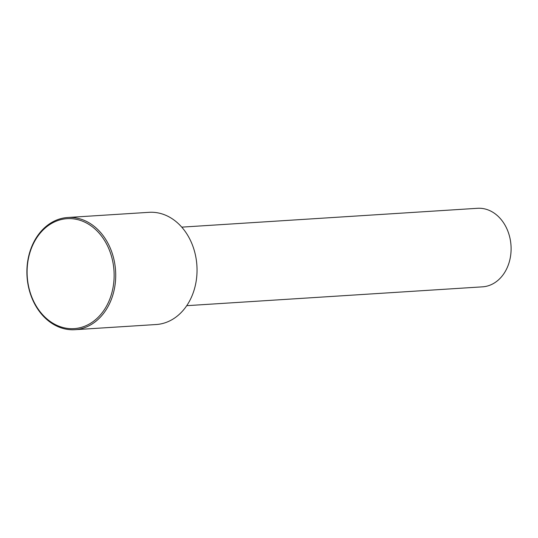 <?xml version="1.0" encoding="UTF-8"?>
<svg xmlns="http://www.w3.org/2000/svg" width="538" height="538" viewBox="0 0 538 538"><rect width="100%" height="100%" fill="white"/><g stroke="black" fill="none" stroke-linecap="round" stroke-linejoin="round"><path stroke-width="0.81" d="M186.747 305.678L482.519 286.841A39.348 31.049 -93.6 0 0 511.1 248.052A39.348 31.049 -93.6 0 0 481.396 208.361A39.348 31.049 -93.6 0 0 477.515 208.3L181.743 227.137M74.876 329.7L156.208 324.522A56.214 44.358 -93.6 0 0 197.036 269.108A56.214 44.358 -93.6 0 0 154.601 212.409A56.214 44.358 -93.6 0 0 149.06 212.322L67.734 217.5A56.214 44.358 -93.6 0 0 26.9 272.914A56.214 44.358 -93.6 0 0 69.341 329.612A56.214 44.358 -93.6 0 0 74.876 329.7A56.214 44.358 -93.6 0 0 115.71 274.286A56.214 44.358 -93.6 0 0 73.269 217.587A56.214 44.358 -93.6 0 0 67.734 217.5M72.543 218.751A55.091 43.47 -93.6 0 0 27.135 269.545A55.091 43.47 -93.6 0 0 68.689 328.536A55.091 43.47 -93.6 0 0 114.096 277.749A55.091 43.47 -93.6 0 0 72.543 218.751"/></g></svg>
